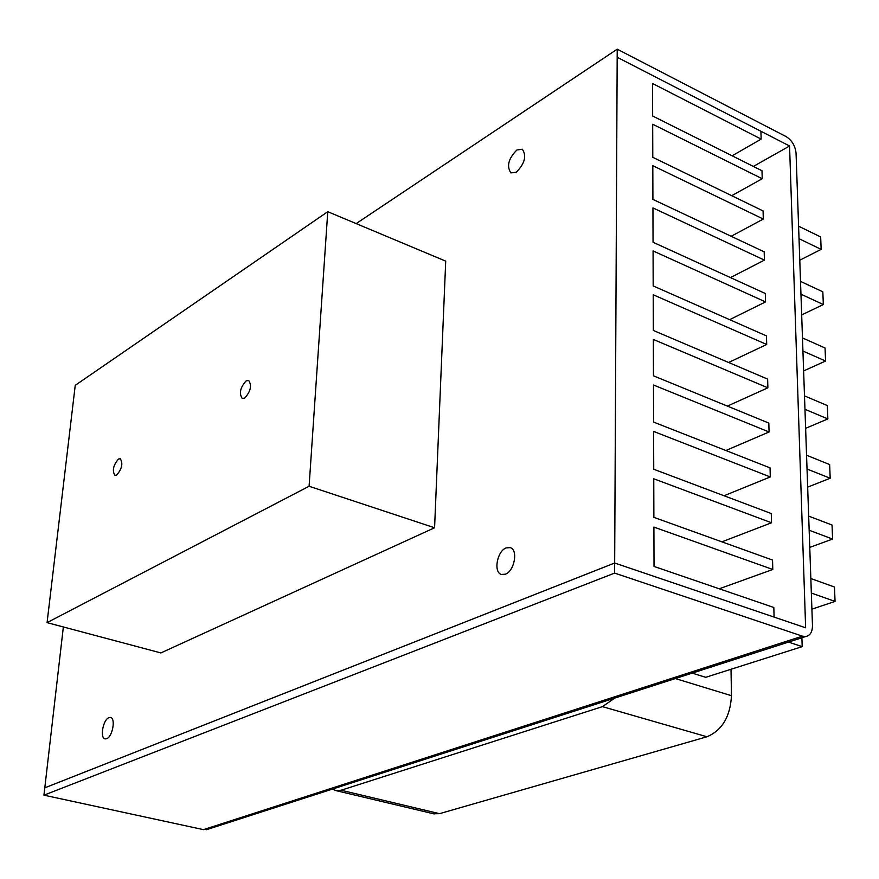 <?xml version="1.0" encoding="UTF-8"?>
<svg xmlns="http://www.w3.org/2000/svg" width="879" height="879" viewBox="0 0 879 879"><rect width="100%" height="100%" fill="white"/><g stroke="black" fill="none" stroke-linecap="round" stroke-linejoin="round"><path stroke-width="1.32" d="M505.392 574.185C514.479 571.097 518.357 549.606 510.227 547.628L506.106 547.914C497.042 551.166 493.251 572.526 501.437 574.459L505.392 574.185M516.281 172.174C524.763 163.659 526.785 156.012 522.368 149.221L516.885 150.001C508.425 158.572 506.436 166.219 510.908 172.921L516.281 172.174M106.689 738.701C112.589 736.8 115.918 717.945 110.457 717.462L108.886 717.671C102.986 719.67 99.701 738.415 105.172 738.898L106.689 738.701M246.142 380.882L248.669 380.442C251.998 385.529 250.691 391.397 244.725 398.044L242.252 398.462C238.901 393.418 240.198 387.551 246.142 380.882M118.456 459.069L120.28 458.706C123.17 463.376 121.983 468.815 116.731 475.023L114.94 475.374C112.051 470.737 113.215 465.299 118.456 459.069M356.149 223.596L617.223 49.18L614.674 563.01L44.796 787.826L63.354 626.958M614.63 573.097L43.95 795.165L44.796 787.837L614.674 563.021L774.091 617.091L773.828 607.488L654.031 566.439L653.91 527.092L772.795 569.482L772.542 560.066L653.877 517.357L653.767 478.791L771.531 522.774L771.279 513.545L653.734 469.254L653.613 431.435L770.29 476.945L770.048 467.881L653.591 422.085L653.482 385.002L769.07 431.974L768.828 423.074L653.449 375.816L653.339 339.448L767.872 387.815L767.642 379.091L653.317 330.449L653.207 294.773L766.697 344.48L766.466 335.899L653.174 285.939L653.075 250.933L765.543 301.915L765.323 293.498L653.042 242.263L652.943 207.905L764.411 260.118L764.192 251.844L652.91 199.401L652.811 165.681L763.302 219.058L763.082 210.938L652.789 157.319L652.69 124.225L762.214 178.734L761.994 170.746L652.657 116.017L652.57 83.516L761.137 139.102L760.917 131.257L617.179 57.267L789.562 146.002L805.636 627.793L614.674 563.021L614.63 573.097L802.428 636.154L805.702 636.539C810.185 635.638 812.438 631.935 812.471 625.419L796.055 153.166C795.242 145.815 791.924 140.288 786.112 136.597L617.223 49.18M434.578 527.763L445.719 261.14L327.768 211.696L75.242 385.321L47.07 622.629L309.089 486.252L434.578 527.763L160.879 652.932L47.07 622.629M43.95 795.165L203.467 829.644L208.598 829.007M327.768 211.696L309.089 486.252M789.562 146.002L753.369 166.428M767.872 387.815L727.372 406.098M769.07 431.974L725.867 450.509M770.29 476.945L724.065 495.745M771.531 522.774L721.879 541.838M772.795 569.482L719.253 588.787M761.137 139.102L732.13 155.803M762.214 178.734L731.713 195.687M763.302 219.058L731.163 236.275M764.411 260.118L730.482 277.599M765.543 301.915L729.636 319.659M766.697 344.48L728.614 362.489M809.757 547.386L832.589 539.058L809.163 530.246M808.669 516.116L832.039 525.016L832.589 539.058M807.669 487.131L830.194 478.242L807.032 469.023M806.559 455.245L829.644 464.551L830.194 478.242M805.625 428.326L827.853 418.92L804.966 409.306M804.494 395.869L827.326 405.571L827.853 418.92M803.626 370.938L825.568 361.038L802.934 351.051M802.483 337.932L825.051 348.007L825.568 361.038M801.681 314.913L823.337 304.541L800.956 294.201M800.516 281.401L822.832 291.817L823.337 304.541M799.78 260.195L821.151 249.372L799.033 238.703M798.593 226.2L820.667 236.945L821.151 249.372M810.845 578.547L834.479 587.018L835.05 601.412L811.35 593.05M811.91 609.158L835.05 601.412M788.485 642.088L802.186 646.636L801.901 637.769M692.191 673.127L705.716 677.313L802.186 646.636M614.674 698.113L602.456 706.639L706.98 736.767C722.098 730.339 730.273 716.66 731.482 695.707L731.009 669.271M602.456 706.639L341.085 790.243L335.965 790.617L332.416 789.1M433.49 813.778L439.511 813.668L341.085 790.243M706.98 736.767L439.511 813.668M802.428 636.154L203.467 829.644M675.358 678.555L731.482 695.707M805.702 636.539L206.367 829.732M335.965 790.617L434.226 813.943"/></g></svg>
